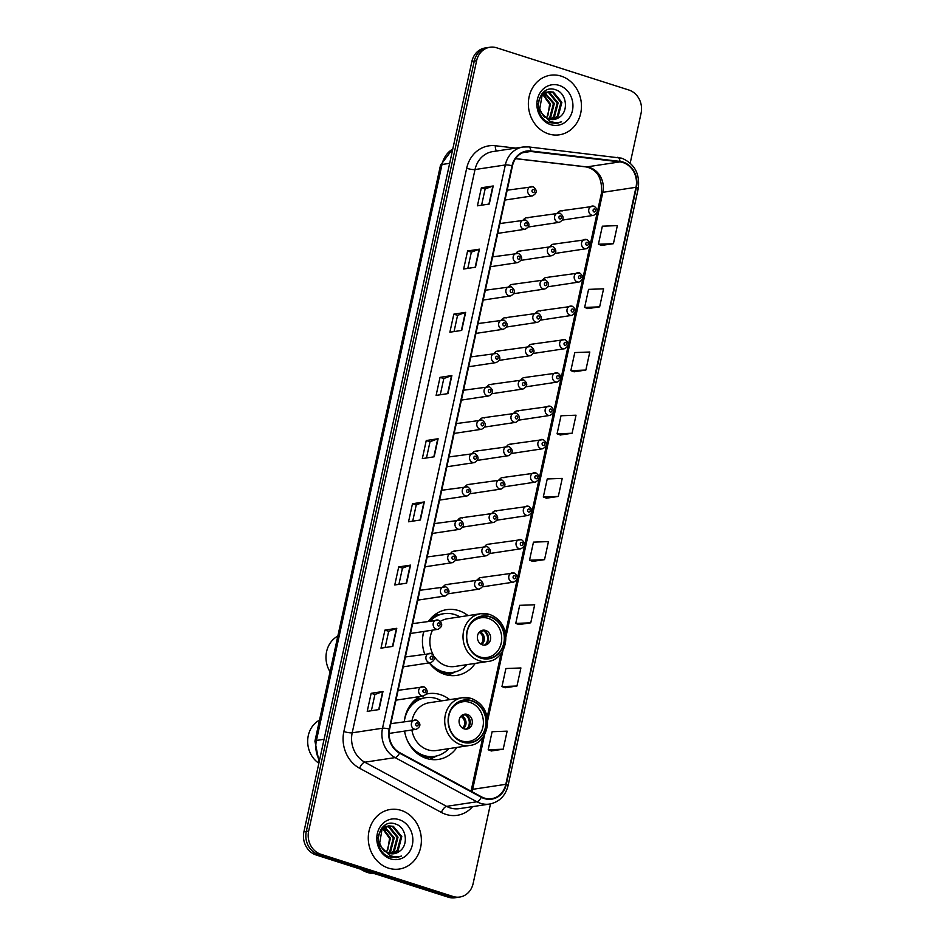 <?xml version="1.0" encoding="UTF-8"?>
<svg xmlns="http://www.w3.org/2000/svg" width="945" height="945" viewBox="0 0 945 945"><rect width="100%" height="100%" fill="white"/><g stroke="black" fill="none" stroke-linecap="round" stroke-linejoin="round"><path stroke-width="1.42" d="M449.678 699.643A33.252 29.224 81.4 0 0 440.394 694.634A33.252 29.224 81.4 0 0 428.463 693.654A33.252 29.224 81.4 0 0 426.502 694.032M419.923 696.536A33.252 29.224 81.4 0 0 404.295 721.614M404.578 731.099A33.252 29.224 81.4 0 0 426.478 758.433A33.252 29.224 81.4 0 0 438.421 759.414A33.252 29.224 81.4 0 0 456.907 747.412M420.218 698.898A33.252 29.224 81.4 0 0 417.891 698.036A33.252 29.224 81.4 0 0 417.607 697.953M467.999 615.62A33.252 29.224 81.4 0 0 458.715 610.624A33.252 29.224 81.4 0 0 446.772 609.631A33.252 29.224 81.4 0 0 428.569 621.219M423.75 631.473A33.252 29.224 81.4 0 0 424.683 654.046M429.313 662.87A33.252 29.224 81.4 0 0 444.8 674.411A33.252 29.224 81.4 0 0 456.742 675.391A33.252 29.224 81.4 0 0 475.229 663.39M438.539 614.888A33.252 29.224 81.4 0 0 436.212 614.026A33.252 29.224 81.4 0 0 435.917 613.931M520.73 251.264A4.701 4.134 81.4 0 0 516.135 253.319M513.466 284.61A4.701 4.134 81.4 0 0 508.871 286.654M506.201 317.945A4.701 4.134 81.4 0 0 501.606 320.001M498.925 351.292A4.701 4.134 81.4 0 0 494.329 353.335M491.66 384.639A4.701 4.134 81.4 0 0 487.065 386.682M484.383 417.973A4.701 4.134 81.4 0 0 479.788 420.029M477.119 451.32A4.701 4.134 81.4 0 0 472.524 453.364M469.854 484.655A4.701 4.134 81.4 0 0 465.259 486.71M462.577 518.002A4.701 4.134 81.4 0 0 457.982 520.045M455.313 551.337A4.701 4.134 81.4 0 0 450.718 553.392M448.036 584.683A4.701 4.134 81.4 0 0 443.441 586.727M528.007 217.929A4.701 4.134 81.4 0 0 523.412 219.972M518.545 411.051A4.701 4.134 81.4 0 0 513.95 413.107M511.28 444.398A4.701 4.134 81.4 0 0 506.685 446.442M547.627 277.688A4.701 4.134 81.4 0 0 543.032 279.732M504.016 477.733A4.701 4.134 81.4 0 0 499.409 479.788M554.892 244.342A4.701 4.134 81.4 0 0 550.297 246.397M525.822 377.716A4.701 4.134 81.4 0 0 521.227 379.76M540.363 311.035A4.701 4.134 81.4 0 0 535.756 313.079M533.086 344.37A4.701 4.134 81.4 0 0 528.491 346.413M496.739 511.08A4.701 4.134 81.4 0 0 492.144 513.123M489.475 544.414A4.701 4.134 81.4 0 0 484.88 546.47M482.198 577.761A4.701 4.134 81.4 0 0 477.603 579.805M562.169 211.007A4.701 4.134 81.4 0 0 557.574 213.05M630.209 163.095L641.076 113.235A18.817 16.537 81.4 0 0 628.886 90.023L496.68 47.805A18.817 16.537 81.4 0 0 489.923 47.25L485.187 47.971A18.817 16.537 81.4 0 0 471.886 61.425L303.924 831.765A18.817 16.537 81.4 0 0 316.114 854.977L448.32 897.195A18.817 16.537 81.4 0 0 455.077 897.75L457.439 897.396A18.817 16.537 81.4 0 1 450.682 896.84A18.817 16.537 81.4 0 0 457.439 897.396L459.813 897.029A18.817 16.537 81.4 0 0 473.114 883.575L490.49 803.9M487.561 47.604A18.817 16.537 81.4 0 0 474.26 61.071L306.298 831.411A18.817 16.537 81.4 0 0 318.477 854.611L450.682 896.84L318.477 854.611A18.817 16.537 81.4 0 1 306.298 831.411L474.26 61.071A18.817 16.537 81.4 0 1 487.561 47.604M561.212 76.143A30.122 26.472 81.4 0 0 550.403 75.246A30.122 26.472 81.4 0 0 528.373 102.84A30.122 26.472 81.4 0 0 548.608 133.918A30.122 26.472 81.4 0 0 559.416 134.804A30.122 26.472 81.4 0 0 581.447 107.21A30.122 26.472 81.4 0 0 561.212 76.143A30.122 26.472 81.4 0 0 550.403 75.246A30.122 26.472 81.4 0 0 528.373 102.84A30.122 26.472 81.4 0 0 548.608 133.918A30.122 26.472 81.4 0 0 559.416 134.804A30.122 26.472 81.4 0 0 581.447 107.21A30.122 26.472 81.4 0 0 561.212 76.143M401.117 810.373A30.122 26.472 81.4 0 0 390.309 809.475A30.122 26.472 81.4 0 0 368.29 837.069A30.122 26.472 81.4 0 0 388.525 868.148A30.122 26.472 81.4 0 0 399.333 869.034A30.122 26.472 81.4 0 0 421.364 841.44A30.122 26.472 81.4 0 0 401.117 810.373A30.122 26.472 81.4 0 0 390.309 809.475A30.122 26.472 81.4 0 0 368.29 837.069A30.122 26.472 81.4 0 0 388.525 868.148A30.122 26.472 81.4 0 0 399.333 869.034A30.122 26.472 81.4 0 0 421.364 841.44A30.122 26.472 81.4 0 0 401.117 810.373M622.991 162.552A20.081 17.648 -98.6 0 1 635.985 187.299L505.823 784.315A20.081 17.648 -98.6 0 1 491.624 798.679A20.081 17.648 -98.6 0 1 481.501 796.836L399.723 752.669A20.081 17.648 -98.6 0 1 389.647 729.162L512.462 165.895A20.081 17.648 -98.6 0 1 526.66 151.543A20.081 17.648 -98.6 0 1 530.807 151.472L619.944 161.89A20.081 17.648 -98.6 0 1 622.991 162.552M623.098 162.067A20.577 18.085 81.4 0 0 619.967 161.394L530.842 150.976A20.577 18.085 81.4 0 0 512.036 165.765L389.222 729.032A20.577 18.085 81.4 0 0 399.546 753.118L481.324 797.285A20.577 18.085 81.4 0 0 506.248 784.456L636.422 187.441A20.577 18.085 81.4 0 0 623.098 162.067M491.365 750.944L503.201 749.208L507.134 731.158L492.121 731.713L488.187 749.775L491.471 750.991M505.15 687.759L516.974 686.023L520.908 667.961L505.906 668.528L501.96 686.578L505.256 687.795M518.923 624.562L530.747 622.826L534.693 604.776L519.679 605.332L515.746 623.393L519.029 624.61M532.708 561.377L544.533 559.641L548.466 541.579L533.464 542.146L529.519 560.196L532.803 561.413M601.599 245.416L613.423 243.68L617.357 225.619L602.355 226.186L598.409 244.235L601.693 245.452M587.814 308.602L599.638 306.865L603.583 288.816L588.57 289.371L584.636 307.432L587.92 308.649M574.04 371.798L585.865 370.062L589.798 352.012L574.796 352.568L570.851 370.617L574.147 371.834M560.255 434.995L572.091 433.259L576.025 415.198L561.011 415.765L557.077 433.814L560.361 435.031M546.482 498.18L558.306 496.444L562.24 478.394L547.238 478.95L543.304 497.011L546.588 498.216M489.923 47.25A18.817 16.537 81.4 0 0 476.623 60.716L308.661 831.045A18.817 16.537 81.4 0 0 320.851 854.256L453.057 896.474A18.817 16.537 81.4 0 0 459.813 897.029M406.61 583.183L394.762 584.979L398.707 566.917L410.543 565.122L406.61 583.183M392.825 646.368L380.989 648.164L384.922 630.114L396.77 628.319L392.825 646.368M379.051 709.565L367.215 711.361L371.149 693.299L382.985 691.516L379.051 709.565M447.942 393.604L436.106 395.4L440.039 377.35L451.875 375.555L447.942 393.604M461.715 330.419L449.879 332.203L453.813 314.153L465.661 312.358L461.715 330.419M475.5 267.222L463.652 269.018L467.598 250.957L479.434 249.173L475.5 267.222M489.274 204.025L477.438 205.821L481.371 187.772L493.207 185.976L489.274 204.025M420.383 519.986L408.547 521.782L412.481 503.732L424.317 501.937L420.383 519.986M434.168 456.801L422.32 458.597L426.254 440.535L438.102 438.74L434.168 456.801M426.254 440.535L430.022 441.74L437.759 438.823A5.02 0.957 12.3 0 1 438.102 438.74M412.481 503.732L416.237 504.925M412.705 521.156L416.249 504.902L423.974 502.019A5.02 0.957 12.3 0 1 424.317 501.937M481.371 187.772L485.128 188.965L492.865 186.059A5.02 0.957 12.3 0 1 493.207 185.976M467.598 250.957L471.354 252.161L479.091 249.256A5.02 0.957 12.3 0 1 479.434 249.173M453.813 314.153L457.569 315.358L465.306 312.441A5.02 0.957 12.3 0 1 465.661 312.358M440.039 377.35L443.796 378.543L451.533 375.637A5.02 0.957 12.3 0 1 451.875 375.555M371.149 693.299L374.905 694.504M371.373 710.734L374.917 694.48L382.642 691.598A5.02 0.957 12.3 0 1 382.985 691.516M384.922 630.114L388.69 631.307M385.147 647.538L388.69 631.284L396.416 628.401A5.02 0.957 12.3 0 1 396.77 628.319M398.707 566.917L402.464 568.122L410.201 565.204A5.02 0.957 12.3 0 1 410.543 565.122M558.306 496.444L543.304 497.011M572.091 433.259L557.077 433.814M585.865 370.062L570.851 370.617M599.638 306.865L584.636 307.432M613.423 243.68L598.409 244.235M544.533 559.641L529.519 560.196M530.747 622.826L515.746 623.393M516.974 686.023L501.96 686.578M503.201 749.208L488.187 749.775M426.478 457.959L430.022 441.705M440.264 394.774L443.807 378.52M454.037 331.577L457.581 315.323M467.81 268.38L471.354 252.138M481.596 205.195L485.139 188.941M398.92 584.341L402.464 568.099M542.005 93.744L542.725 94.004M543.21 92.48L544.852 92.208L543.009 92.669L544.474 92.846M544.97 92.953L554.349 103.489L550.758 117.192L548.702 118.987M542.796 92.87L544.025 93.094M544.533 93.224L553.416 103.631L549.825 117.334L548.206 118.798M544.852 92.208L546.281 92.09M546.765 92.102L549.707 92.657L558.117 102.922L554.514 116.613L550.651 119.483M544.379 92.291L545.82 92.244M546.304 92.279L548.761 92.799L557.172 103.064L553.581 116.755L550.179 119.389M559.192 117.322C569.126 111.415 566.48 93.248 556.168 89.988C538.166 82.404 530.629 116.235 549.21 122.59L556.759 123.452L561.59 121.81C557.503 123.039 553.486 122.755 549.541 120.96L541.875 113.412A14.187 12.462 81.4 0 0 548.986 119.082A14.187 12.462 81.4 0 0 554.077 119.495A14.187 12.462 81.4 0 0 559.192 117.322L553.947 119.519M541.875 113.412L539.737 108.947L542.087 95.433L548.608 91.641L553.463 92.09L561.873 102.343L558.282 116.046L552.553 119.625M544.438 117.156L538.804 109.088L538.166 103.312M538.449 101.292L541.142 95.575L548.608 91.641M548.147 91.712L552.518 92.232L560.928 102.485L557.337 116.188L552.081 119.613M543.245 94.228L550.592 104.056L546.694 118.078M546.245 117.806A14.187 12.462 81.4 0 0 547.887 115.444L549.659 104.198L542.82 94.63M541.698 94.11L542.3 94.37M559.192 85.404A20.459 17.979 81.4 0 0 537.386 99.426A20.459 17.979 81.4 0 0 550.628 124.645A20.459 17.979 81.4 0 0 572.434 110.624A20.459 17.979 81.4 0 0 559.192 85.404M543.552 93.957L545.962 95.988M561.59 121.81L556.64 123.476M434.995 668.977A29.673 26.082 81.4 0 0 440.819 671.694A29.673 26.082 81.4 0 0 451.462 672.58L452.95 672.356A29.673 26.082 81.4 0 0 467.102 664.618M429.727 662.811A29.673 26.082 81.4 0 0 442.295 671.47A29.673 26.082 81.4 0 0 452.95 672.356M459.861 616.861A29.673 26.082 81.4 0 0 454.71 614.545A29.673 26.082 81.4 0 0 444.055 613.671A29.673 26.082 81.4 0 0 430.306 620.959M434.346 656.645A24.157 21.227 81.4 0 0 446.111 665.776A24.157 21.227 81.4 0 0 454.781 666.485L487.939 661.465A24.157 21.227 -98.6 0 1 479.269 660.756A24.157 21.227 -98.6 0 1 463.026 635.831A24.157 21.227 -98.6 0 1 480.698 613.695A24.157 21.227 -98.6 0 1 489.368 614.415M489.959 616.943A21.333 18.746 81.4 0 0 482.304 616.317A21.333 18.746 81.4 0 0 466.7 635.855A21.333 18.746 81.4 0 0 481.04 657.862A21.333 18.746 81.4 0 0 488.695 658.5A21.333 18.746 81.4 0 0 504.299 638.95A21.333 18.746 81.4 0 0 489.959 616.943M487.939 661.465C507.748 659.775 514.777 624.102 489.604 614.427L480.698 613.695L447.552 618.727A24.157 21.227 81.4 0 0 440.453 621.326M432.526 630.138A24.157 21.227 81.4 0 0 433.117 654.601M424.045 631.425A29.673 26.082 81.4 0 0 422.628 637.438M444.055 613.671L442.579 613.896A29.673 26.082 81.4 0 0 428.829 621.184M469.417 625.696A20.081 17.648 -98.6 0 1 481.017 617.782A20.081 17.648 -98.6 0 1 488.222 618.373A20.081 17.648 -98.6 0 1 501.712 639.08A20.081 17.648 -98.6 0 1 487.029 657.484A20.081 17.648 -98.6 0 1 479.824 656.893A20.081 17.648 -98.6 0 1 473.599 653.361M485.6 630.409A7.525 6.615 81.4 0 0 482.895 630.185A7.525 6.615 81.4 0 0 477.39 637.084A7.525 6.615 81.4 0 0 482.446 644.856A7.525 6.615 81.4 0 0 485.151 645.069A7.525 6.615 81.4 0 0 490.656 638.17A7.525 6.615 81.4 0 0 485.6 630.409M484.1 645.14A7.525 6.615 81.4 0 0 488.577 637.887A7.525 6.615 81.4 0 0 483.521 630.717A7.525 6.615 81.4 0 0 481.867 630.433M432.278 616.896A30.086 26.436 81.4 0 1 436.188 614.982L434.865 614.687M455.088 671.919L449.548 674.647A32.626 28.669 -98.6 0 1 448.202 675.262M483.616 630.752A8.788 7.725 -98.6 0 1 485.671 644.325M483.285 630.539L478.607 633.044M337.837 636.103A24.475 21.499 81.4 0 0 326.604 651.601A24.475 21.499 81.4 0 0 330.053 671.8M416.674 753A29.673 26.082 81.4 0 0 422.498 755.716A29.673 26.082 81.4 0 0 433.141 756.591L434.629 756.366A29.673 26.082 81.4 0 0 448.78 748.641M407.118 740.006A29.673 26.082 81.4 0 0 423.974 755.492A29.673 26.082 81.4 0 0 434.629 756.366M441.539 700.871A29.673 26.082 81.4 0 0 436.389 698.556A29.673 26.082 81.4 0 0 425.734 697.682A29.673 26.082 81.4 0 0 404.306 721.46M411.89 729.989A24.157 21.227 81.4 0 0 427.79 749.787A24.157 21.227 81.4 0 0 436.46 750.507L469.618 745.487A24.157 21.227 -98.6 0 1 460.947 744.766A24.157 21.227 -98.6 0 1 444.717 719.854A24.157 21.227 -98.6 0 1 462.377 697.717A24.157 21.227 -98.6 0 1 471.047 698.426M471.649 700.954A21.333 18.746 81.4 0 0 463.983 700.328A21.333 18.746 81.4 0 0 448.379 719.877A21.333 18.746 81.4 0 0 462.719 741.884A21.333 18.746 81.4 0 0 470.374 742.51A21.333 18.746 81.4 0 0 485.978 722.96A21.333 18.746 81.4 0 0 471.649 700.954M469.618 745.487C489.439 743.786 496.456 708.112 471.295 698.449L462.377 697.717L429.231 702.737A24.157 21.227 81.4 0 0 412.067 720.444M425.734 697.682L424.258 697.906A29.673 26.082 81.4 0 0 409.587 706.222M451.096 709.707A20.081 17.648 -98.6 0 1 462.696 701.792A20.081 17.648 -98.6 0 1 469.901 702.383A20.081 17.648 -98.6 0 1 483.391 723.102A20.081 17.648 -98.6 0 1 468.708 741.494A20.081 17.648 -98.6 0 1 461.503 740.904A20.081 17.648 -98.6 0 1 455.289 737.372M467.279 714.42A7.525 6.615 81.4 0 0 464.574 714.196A7.525 6.615 81.4 0 0 459.069 721.094A7.525 6.615 81.4 0 0 464.125 728.867A7.525 6.615 81.4 0 0 466.83 729.091A7.525 6.615 81.4 0 0 472.335 722.193A7.525 6.615 81.4 0 0 467.279 714.42M465.779 729.15A7.525 6.615 81.4 0 0 470.267 721.909A7.525 6.615 81.4 0 0 465.2 714.739A7.525 6.615 81.4 0 0 463.558 714.455M413.969 700.906A30.086 26.436 81.4 0 1 417.867 698.993L416.544 698.709M436.767 755.941L431.239 758.658A32.626 28.669 -98.6 0 1 429.88 759.272M465.294 714.763A8.788 7.725 -98.6 0 1 467.35 728.335M464.964 714.562L460.286 717.066M319.528 720.114A24.475 21.499 81.4 0 0 308.283 735.623A24.475 21.499 81.4 0 0 318.867 763.241M360.836 869.258A31.374 27.57 81.4 0 0 367.546 872.483A31.374 27.57 81.4 0 0 374.692 873.676M381.91 827.974L382.642 828.233M383.115 826.71L384.769 826.438L382.914 826.899L384.379 827.076M384.887 827.182L394.266 837.719L390.675 851.421L388.619 853.217M382.713 827.099L383.942 827.324M384.438 827.454L393.321 837.861L389.73 851.563L388.123 853.028M384.769 826.438L386.186 826.32M386.67 826.332L389.612 826.887L398.022 837.152L394.431 850.843L390.568 853.713M384.296 826.521L385.737 826.473M386.221 826.509L388.678 827.029L397.089 837.294L393.498 850.984L390.084 853.618M399.097 851.551C409.031 845.645 406.397 827.477 396.073 824.217C378.071 816.634 370.546 850.465 389.127 856.82L396.664 857.682L401.495 856.04C397.42 857.269 393.404 856.985 389.458 855.19L381.78 847.641A14.187 12.462 81.4 0 0 388.903 853.311A14.187 12.462 81.4 0 0 393.982 853.725A14.187 12.462 81.4 0 0 399.097 851.551L393.852 853.748M381.78 847.641L379.654 843.176L381.993 829.663L388.525 825.859L393.368 826.32L401.779 836.573L398.188 850.276L392.458 853.855M384.355 851.386L378.721 843.318L378.071 837.542M378.354 835.522L381.059 829.804L388.525 825.859M388.052 825.942L392.435 826.462L400.845 836.715L397.254 850.417L391.998 853.843M383.15 828.458L390.509 838.286L386.611 852.307M386.162 852.036A14.187 12.462 81.4 0 0 387.793 849.673L389.564 838.428L382.737 828.848M381.615 828.34L382.217 828.6M399.097 819.634A20.459 17.979 81.4 0 0 377.303 833.655A20.459 17.979 81.4 0 0 390.545 858.875A20.459 17.979 81.4 0 0 412.351 844.854A20.459 17.979 81.4 0 0 399.097 819.634M383.457 828.186L385.879 830.218M401.495 856.04L396.557 857.706M471.886 61.425L476.623 60.716M448.32 897.195L453.057 896.474M316.114 854.977L320.851 854.256M303.924 831.765L308.661 831.045M452.785 149.015A25.102 22.054 81.4 0 0 442.012 164.489L449.666 163.331M319.115 762.083L314.921 741.199L440.5 165.257A12.545 2.386 12.3 0 1 442.012 164.489L316.433 740.443L324.088 739.285M314.921 741.199A12.545 2.386 12.3 0 1 316.433 740.443A25.102 22.054 81.4 0 0 319.505 760.335M635.985 187.299L602.839 192.319A20.081 17.648 81.4 0 0 589.834 167.572A20.081 17.648 81.4 0 0 586.786 166.911L515.627 158.595M472.618 806.628A31.374 27.57 -98.6 0 1 445.945 814.389A31.374 27.57 -98.6 0 1 441.386 812.44L359.608 768.273A31.374 27.57 -98.6 0 1 343.862 731.548L466.676 168.281A31.374 27.57 -98.6 0 1 495.345 145.743L515.722 148.117M481.324 797.285A6.272 2.492 118.4 0 1 476.882 801.773L446.572 806.357A25.102 22.054 81.4 0 0 450.222 807.916A25.102 22.054 81.4 0 0 459.223 808.66L489.534 804.065A25.102 22.054 -98.6 0 1 476.882 801.773L395.104 757.606A25.102 22.054 -98.6 0 1 382.512 728.229L505.327 164.962A6.272 1.193 12.3 0 1 512.036 165.765M617.38 157.342A6.272 2.906 96.7 0 1 617.758 157.331A6.272 2.906 96.7 0 1 619.967 161.394M389.222 729.032A6.272 1.193 -167.7 0 0 382.512 728.229L352.202 732.812A25.102 22.054 81.4 0 0 364.794 762.202L446.572 806.357A6.272 2.492 -61.6 0 0 441.386 812.44M399.546 753.118A6.272 2.492 118.4 0 1 395.104 757.606L364.794 762.202A6.272 2.492 -61.6 0 0 359.608 768.273M528.255 146.924A6.272 2.906 96.7 0 1 528.621 146.912A6.272 2.906 96.7 0 1 530.842 150.976M466.676 168.281A6.272 1.193 12.3 0 0 475.016 169.545L505.327 164.962A25.102 22.054 -98.6 0 1 523.058 147.007L492.747 151.602A25.102 22.054 81.4 0 0 475.016 169.545L352.202 732.812A6.272 1.193 12.3 0 1 343.862 731.548M506.248 784.456A6.272 1.193 12.3 0 1 508.032 785.744L638.206 188.728A6.272 1.193 -167.7 0 0 636.422 187.441M495.345 145.743A6.272 2.906 -83.3 0 0 496.609 151.011M472.004 791.709A20.081 17.648 81.4 0 0 472.665 789.335L484.62 734.513M505.823 784.315L472.665 789.335A11.293 2.15 12.3 0 0 471.307 790.02L482.777 737.407M487.561 721.035L502.941 650.503M505.882 637.024L602.839 192.319A11.293 2.15 12.3 0 0 601.481 193.004C602.343 178.192 597.228 169.498 586.124 166.922A11.293 5.245 -83.3 0 0 586.786 166.911L619.944 161.89M530.807 151.472L522.668 152.712M433.826 456.848L437.759 438.823M447.599 393.652L451.533 375.637M461.384 330.466L465.306 312.441M475.158 267.27L479.091 249.256M488.931 204.085L492.865 186.059M420.041 520.045L423.974 502.019M406.267 583.23L410.201 565.204M392.494 646.427L396.416 628.401M378.709 709.612L382.642 691.598M480.97 658.169A21.64 19.018 81.4 0 0 504.039 643.321A21.64 19.018 81.4 0 0 490.03 616.636A21.64 19.018 81.4 0 0 466.96 631.484A21.64 19.018 81.4 0 0 480.97 658.169M440.748 672.757A30.086 26.436 81.4 0 0 454.486 672.06M481.017 632.323A7.276 6.402 -98.6 0 1 481.726 644.573M479.918 632.855A6.898 6.06 -98.6 0 1 480.875 644.1M462.66 742.179A21.64 19.018 81.4 0 0 485.718 727.343A21.64 19.018 81.4 0 0 471.709 700.658A21.64 19.018 81.4 0 0 448.639 715.495A21.64 19.018 81.4 0 0 462.66 742.179M422.427 756.768A30.086 26.436 81.4 0 0 436.177 756.083M462.696 716.334A7.276 6.402 -98.6 0 1 463.404 728.583M461.597 716.865A6.898 6.06 -98.6 0 1 462.554 728.111M562.594 220.067L593.554 215.377A4.701 4.134 -98.6 0 1 592.149 206.069A4.701 4.134 -98.6 0 1 593.838 206.211M594.665 208.999A1.571 1.382 81.4 0 0 594.003 211.999A1.571 1.382 81.4 0 0 594.665 208.999M555.329 253.402L586.29 248.712A4.701 4.134 -98.6 0 1 584.884 239.416A4.701 4.134 -98.6 0 1 586.573 239.546M587.388 242.333A1.571 1.382 81.4 0 0 586.739 245.346A1.571 1.382 81.4 0 0 587.388 242.333M548.065 286.748L579.025 282.059A4.701 4.134 -98.6 0 1 577.608 272.751A4.701 4.134 -98.6 0 1 579.297 272.892M580.124 275.68A1.571 1.382 81.4 0 0 579.462 278.68A1.571 1.382 81.4 0 0 580.124 275.68M540.788 320.083L571.749 315.394A4.701 4.134 -98.6 0 1 570.343 306.097A4.701 4.134 -98.6 0 1 572.032 306.227M572.859 309.015A1.571 1.382 81.4 0 0 572.197 312.027A1.571 1.382 81.4 0 0 572.859 309.015M533.523 353.43L564.484 348.74A4.701 4.134 -98.6 0 1 563.066 339.432A4.701 4.134 -98.6 0 1 564.756 339.574M565.582 342.362A1.571 1.382 81.4 0 0 564.933 345.362A1.571 1.382 81.4 0 0 565.582 342.362M526.247 386.765L557.207 382.075A4.701 4.134 -98.6 0 1 555.802 372.779A4.701 4.134 -98.6 0 1 557.491 372.909M558.318 375.697A1.571 1.382 81.4 0 0 557.656 378.709A1.571 1.382 81.4 0 0 558.318 375.697M518.982 420.112L549.943 415.422A4.701 4.134 -98.6 0 1 548.537 406.114A4.701 4.134 -98.6 0 1 550.226 406.255M551.041 409.043A1.571 1.382 81.4 0 0 550.392 412.055A1.571 1.382 81.4 0 0 551.041 409.043M511.717 453.458L542.678 448.769A4.701 4.134 -98.6 0 1 541.261 439.46A4.701 4.134 -98.6 0 1 542.95 439.602M543.777 442.378A1.571 1.382 81.4 0 0 543.115 445.39A1.571 1.382 81.4 0 0 543.777 442.378M504.441 486.793L535.402 482.104A4.701 4.134 -98.6 0 1 533.996 472.795A4.701 4.134 -98.6 0 1 535.685 472.937M536.512 475.725A1.571 1.382 81.4 0 0 535.85 478.737A1.571 1.382 81.4 0 0 536.512 475.725M497.176 520.14L528.137 515.45A4.701 4.134 -98.6 0 1 526.719 506.142A4.701 4.134 -98.6 0 1 528.409 506.284M529.235 509.06A1.571 1.382 81.4 0 0 528.586 512.072A1.571 1.382 81.4 0 0 529.235 509.06M489.9 553.475L520.86 548.785A4.701 4.134 -98.6 0 1 519.455 539.477A4.701 4.134 -98.6 0 1 521.144 539.619M521.971 542.406A1.571 1.382 81.4 0 0 521.309 545.419A1.571 1.382 81.4 0 0 521.971 542.406M482.635 586.821L513.596 582.132A4.701 4.134 -98.6 0 1 512.19 572.824A4.701 4.134 -98.6 0 1 513.879 572.965M514.694 575.741A1.571 1.382 81.4 0 0 514.045 578.753A1.571 1.382 81.4 0 0 514.694 575.741M528.444 226.989L559.405 222.299A4.701 4.134 -98.6 0 1 557.987 212.991A4.701 4.134 -98.6 0 1 559.676 213.133M559.842 218.921A1.571 1.382 81.4 0 0 560.503 215.921A1.571 1.382 81.4 0 0 559.842 218.921M521.167 260.324L552.128 255.634A4.701 4.134 -98.6 0 1 550.722 246.338A4.701 4.134 -98.6 0 1 552.412 246.468M552.577 252.268A1.571 1.382 81.4 0 0 553.238 249.256A1.571 1.382 81.4 0 0 552.577 252.268M513.903 293.671L544.863 288.981A4.701 4.134 -98.6 0 1 543.446 279.673A4.701 4.134 -98.6 0 1 545.135 279.814M545.312 285.603A1.571 1.382 81.4 0 0 545.962 282.602A1.571 1.382 81.4 0 0 545.312 285.603M506.626 327.005L537.587 322.316A4.701 4.134 -98.6 0 1 536.181 313.019A4.701 4.134 -98.6 0 1 537.87 313.149M538.036 318.949A1.571 1.382 81.4 0 0 538.697 315.937A1.571 1.382 81.4 0 0 538.036 318.949M499.362 360.352L530.322 355.663A4.701 4.134 -98.6 0 1 528.916 346.354A4.701 4.134 -98.6 0 1 530.606 346.496M530.771 352.284A1.571 1.382 81.4 0 0 531.421 349.284A1.571 1.382 81.4 0 0 530.771 352.284M492.097 393.687L523.046 388.997A4.701 4.134 -98.6 0 1 521.64 379.701A4.701 4.134 -98.6 0 1 523.329 379.831M523.495 385.631A1.571 1.382 81.4 0 0 524.156 382.619A1.571 1.382 81.4 0 0 523.495 385.631M484.82 427.034L515.781 422.344A4.701 4.134 -98.6 0 1 514.375 413.036A4.701 4.134 -98.6 0 1 516.064 413.178M516.23 418.966A1.571 1.382 81.4 0 0 516.88 415.965A1.571 1.382 81.4 0 0 516.23 418.966M477.556 460.369L508.516 455.679A4.701 4.134 -98.6 0 1 507.099 446.383A4.701 4.134 -98.6 0 1 508.788 446.512M508.965 452.312A1.571 1.382 81.4 0 0 509.615 449.3A1.571 1.382 81.4 0 0 508.965 452.312M470.279 493.715L501.24 489.026A4.701 4.134 -98.6 0 1 499.834 479.717A4.701 4.134 -98.6 0 1 501.523 479.859M501.689 485.659A1.571 1.382 81.4 0 0 502.35 482.647A1.571 1.382 81.4 0 0 501.689 485.659M463.015 527.062L493.975 522.372A4.701 4.134 -98.6 0 1 492.569 513.064A4.701 4.134 -98.6 0 1 494.247 513.206M494.424 518.994A1.571 1.382 81.4 0 0 495.074 515.982A1.571 1.382 81.4 0 0 494.424 518.994M455.738 560.397L486.699 555.707A4.701 4.134 -98.6 0 1 485.293 546.399A4.701 4.134 -98.6 0 1 486.982 546.541M487.147 552.341A1.571 1.382 81.4 0 0 487.809 549.328A1.571 1.382 81.4 0 0 487.147 552.341M448.473 593.743L479.434 589.054A4.701 4.134 -98.6 0 1 478.028 579.746A4.701 4.134 -98.6 0 1 479.717 579.887M479.883 585.676A1.571 1.382 81.4 0 0 480.532 582.663A1.571 1.382 81.4 0 0 479.883 585.676M505.02 200.045L532.507 195.875A4.701 4.134 -98.6 0 1 531.102 186.567A4.701 4.134 -98.6 0 1 532.791 186.708M532.956 192.508A1.571 1.382 81.4 0 0 533.606 189.496A1.571 1.382 81.4 0 0 532.956 192.508M497.755 233.38L525.243 229.222A4.701 4.134 -98.6 0 1 523.825 219.913A4.701 4.134 -98.6 0 1 525.514 220.055M525.68 225.843A1.571 1.382 81.4 0 0 526.341 222.831A1.571 1.382 81.4 0 0 525.68 225.843M490.479 266.726L517.966 262.556A4.701 4.134 -98.6 0 1 516.561 253.248A4.701 4.134 -98.6 0 1 518.25 253.39M518.415 259.19A1.571 1.382 81.4 0 0 519.077 256.178A1.571 1.382 81.4 0 0 518.415 259.19M483.214 300.061L510.702 295.903A4.701 4.134 -98.6 0 1 509.284 286.595A4.701 4.134 -98.6 0 1 510.973 286.737M511.15 292.525A1.571 1.382 81.4 0 0 511.8 289.524A1.571 1.382 81.4 0 0 511.15 292.525M475.937 333.408L503.425 329.238A4.701 4.134 -98.6 0 1 502.019 319.942A4.701 4.134 -98.6 0 1 503.709 320.071M503.874 325.871A1.571 1.382 81.4 0 0 504.535 322.859A1.571 1.382 81.4 0 0 503.874 325.871M468.673 366.743L496.16 362.585A4.701 4.134 -98.6 0 1 494.755 353.276A4.701 4.134 -98.6 0 1 496.444 353.418M496.609 359.206A1.571 1.382 81.4 0 0 497.259 356.206A1.571 1.382 81.4 0 0 496.609 359.206M461.408 400.089L488.896 395.92A4.701 4.134 -98.6 0 1 487.478 386.623A4.701 4.134 -98.6 0 1 489.167 386.753M489.333 392.553A1.571 1.382 81.4 0 0 489.994 389.541A1.571 1.382 81.4 0 0 489.333 392.553M454.132 433.424L481.619 429.266A4.701 4.134 -98.6 0 1 480.214 419.958A4.701 4.134 -98.6 0 1 481.903 420.1M482.068 425.888A1.571 1.382 81.4 0 0 482.73 422.887A1.571 1.382 81.4 0 0 482.068 425.888M446.867 466.771L474.355 462.601A4.701 4.134 -98.6 0 1 472.937 453.305A4.701 4.134 -98.6 0 1 474.626 453.435M474.803 459.235A1.571 1.382 81.4 0 0 475.453 456.222A1.571 1.382 81.4 0 0 474.803 459.235M439.59 500.106L467.078 495.948A4.701 4.134 -98.6 0 1 465.672 486.64A4.701 4.134 -98.6 0 1 467.362 486.781M467.527 492.569A1.571 1.382 81.4 0 0 468.188 489.569A1.571 1.382 81.4 0 0 467.527 492.569M432.326 533.452L459.813 529.294A4.701 4.134 -98.6 0 1 458.408 519.986A4.701 4.134 -98.6 0 1 460.097 520.128M460.262 525.916A1.571 1.382 81.4 0 0 460.912 522.904A1.571 1.382 81.4 0 0 460.262 525.916M425.049 566.799L452.549 562.629A4.701 4.134 -98.6 0 1 451.131 553.321A4.701 4.134 -98.6 0 1 452.82 553.463M452.986 559.263A1.571 1.382 81.4 0 0 453.647 556.251A1.571 1.382 81.4 0 0 452.986 559.263M417.784 600.134L445.272 595.976A4.701 4.134 -98.6 0 1 443.866 586.668A4.701 4.134 -98.6 0 1 445.556 586.81M445.721 592.598A1.571 1.382 81.4 0 0 446.383 589.585A1.571 1.382 81.4 0 0 445.721 592.598M410.52 633.481L438.007 629.311A4.701 4.134 -98.6 0 1 436.59 620.003A4.701 4.134 -98.6 0 1 438.279 620.144M438.456 625.944A1.571 1.382 81.4 0 0 439.106 622.932A1.571 1.382 81.4 0 0 438.456 625.944M403.243 666.816L430.731 662.658A4.701 4.134 -98.6 0 1 429.325 653.349A4.701 4.134 -98.6 0 1 431.014 653.491M431.18 659.279A1.571 1.382 81.4 0 0 431.841 656.267A1.571 1.382 81.4 0 0 431.18 659.279M395.979 700.162L423.466 695.992A4.701 4.134 -98.6 0 1 422.061 686.684A4.701 4.134 -98.6 0 1 423.75 686.826M423.915 692.626A1.571 1.382 81.4 0 0 424.565 689.614A1.571 1.382 81.4 0 0 423.915 692.626M389.151 733.426L416.19 729.339A4.701 4.134 -98.6 0 1 414.784 720.031A4.701 4.134 -98.6 0 1 416.473 720.173M416.639 725.961A1.571 1.382 81.4 0 0 417.3 722.96A1.571 1.382 81.4 0 0 416.639 725.961M440.5 165.257L452.832 148.79M638.206 188.728C640.131 173.963 634.662 163.792 621.798 158.205L528.621 146.912L523.058 147.007M489.534 804.065C499.196 802.092 505.362 795.985 508.032 785.744M586.124 166.922L515.568 158.677M487.136 717.444L501.098 653.397M505.445 633.422L601.481 193.004M471.023 791.178L471.307 790.02M487.029 657.484L482.245 658.204M481.017 617.782L476.233 618.502M468.708 741.494L463.924 742.215M462.696 701.792L457.912 702.513M560.48 210.865L594.133 206.234C598.48 209.625 598.279 212.672 593.554 215.377M553.203 244.212L586.869 239.569C591.204 242.959 591.015 246.007 586.29 248.712M545.938 277.546L579.604 272.916C583.939 276.306 583.738 279.354 579.025 282.059M538.674 310.893L572.327 306.251C576.663 309.641 576.474 312.689 571.749 315.394M531.397 344.228L565.063 339.598C569.398 342.988 569.209 346.035 564.484 348.74M524.132 377.575L557.786 372.932C562.133 376.323 561.932 379.37 557.207 382.075M516.856 410.91L550.522 406.279C554.857 409.669 554.668 412.717 549.943 415.422M509.591 444.256L543.245 439.614C547.592 443.004 547.391 446.052 542.678 448.769M502.327 477.591L535.98 472.961C540.316 476.351 540.127 479.398 535.402 482.104M495.05 510.938L528.716 506.296C533.051 509.686 532.862 512.733 528.137 515.45M487.785 544.285L521.439 539.642C525.774 543.032 525.585 546.08 520.86 548.785M480.509 577.619L514.174 572.977C518.51 576.367 518.321 579.427 513.596 582.132M559.405 222.299C564.118 219.594 564.319 216.547 559.972 213.145L526.318 217.787M552.128 255.634C556.853 252.929 557.042 249.882 552.707 246.491L519.053 251.134M544.863 288.981C549.588 286.276 549.777 283.228 545.442 279.838L511.777 284.469M537.587 322.316C542.312 319.611 542.501 316.563 538.166 313.173L504.512 317.815M530.322 355.663C535.047 352.957 535.236 349.91 530.901 346.52L497.235 351.15M523.046 388.997C527.771 386.292 527.971 383.245 523.624 379.855L489.971 384.497M515.781 422.344C520.506 419.639 520.695 416.591 516.36 413.201L482.694 417.832M508.516 455.679C513.241 452.974 513.43 449.926 509.095 446.536L475.429 451.178M501.24 489.026C505.965 486.321 506.154 483.273 501.819 479.883L468.165 484.513M493.975 522.372C498.7 519.655 498.889 516.608 494.554 513.218L460.888 517.86M486.699 555.707C491.424 553.002 491.624 549.955 487.277 546.564L453.624 551.195M479.434 589.054C484.159 586.337 484.348 583.289 480.013 579.899L446.347 584.542M532.507 195.875C537.232 193.17 537.421 190.122 533.086 186.732L507.17 190.193M525.243 229.222C529.956 226.516 530.157 223.457 525.822 220.067L499.893 223.54M517.966 262.556C522.691 259.851 522.88 256.804 518.545 253.414L492.628 256.875M510.702 295.903C515.427 293.198 515.616 290.15 511.28 286.76L485.352 290.221M503.425 329.238C508.15 326.533 508.351 323.485 504.004 320.095L478.087 323.556M496.16 362.585C500.885 359.88 501.074 356.832 496.739 353.442L470.823 356.903M488.896 395.92C493.609 393.214 493.81 390.167 489.463 386.777L463.546 390.238M481.619 429.266C486.344 426.561 486.533 423.514 482.198 420.123L456.281 423.584M474.355 462.601C479.08 459.896 479.269 456.848 474.933 453.458L449.005 456.931M467.078 495.948C471.803 493.243 472.004 490.195 467.657 486.805L441.74 490.266M459.813 529.294C464.538 526.578 464.727 523.53 460.392 520.14L434.476 523.613M452.549 562.629C457.262 559.924 457.463 556.877 453.116 553.486L427.199 556.948M445.272 595.976C449.997 593.259 450.186 590.212 445.851 586.821L419.934 590.294M438.007 629.311C442.732 626.606 442.921 623.558 438.586 620.168L412.658 623.629M430.731 662.658C435.456 659.953 435.645 656.893 431.31 653.503L405.393 656.976M423.466 695.992C428.191 693.287 428.38 690.24 424.045 686.85L398.128 690.311M416.19 729.339C420.915 726.634 421.116 723.586 416.769 720.184L390.852 723.657"/></g></svg>
